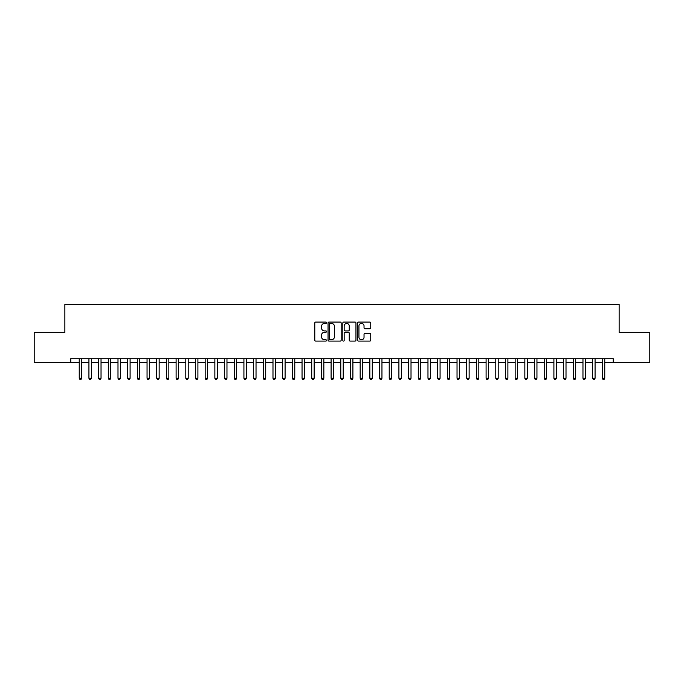 <?xml version="1.0" encoding="UTF-8"?>
<svg xmlns="http://www.w3.org/2000/svg" width="684" height="684" viewBox="0 0 684 684"><rect width="100%" height="100%" fill="white"/><g stroke="black" fill="none" stroke-linecap="round" stroke-linejoin="round"><path stroke-width="1.03" d="M326.499 322.745A0.667 0.667 0 0 0 325.832 322.078L315.734 322.078A0.949 0.949 0 0 0 314.785 323.028L314.785 340.145A0.949 0.949 0 0 0 315.734 341.094L325.832 341.094A0.667 0.667 0 0 0 326.499 340.427A0.667 0.667 0 0 0 325.832 339.76L324.532 339.76A3.044 3.044 0 0 1 321.489 336.725L321.489 335.297A3.044 3.044 0 0 1 324.532 332.253L325.832 332.253A0.667 0.667 0 0 0 326.499 331.586A0.667 0.667 0 0 0 325.832 330.919L324.532 330.919A3.044 3.044 0 0 1 321.489 327.875L321.489 326.456A3.044 3.044 0 0 1 324.532 323.412L325.832 323.412A0.667 0.667 0 0 0 326.499 322.745M369.787 328.782A0.949 0.949 0 0 0 370.737 327.833L370.737 323.028A0.949 0.949 0 0 0 369.787 322.078L358.57 322.078A0.949 0.949 0 0 0 357.621 323.028L357.621 340.145A0.949 0.949 0 0 0 358.57 341.094L369.787 341.094A0.949 0.949 0 0 0 370.737 340.145L370.737 334.348A0.949 0.949 0 0 0 369.787 333.39L364.982 333.39A0.949 0.949 0 0 0 364.033 334.348L364.033 337.221A2.539 2.539 0 0 1 361.494 339.76A2.539 2.539 0 0 1 358.946 337.221L358.946 325.952A2.539 2.539 0 0 1 361.494 323.412A2.539 2.539 0 0 1 364.033 325.952L364.033 327.833A0.949 0.949 0 0 0 364.982 328.782L369.787 328.782M604.759 362.588L613.232 362.588L613.232 358.707L70.768 358.707L70.768 362.588L79.241 362.588M613.232 362.588L649.8 362.588L649.8 332.364L619.14 332.364L619.14 304.466L64.86 304.466L64.86 332.364L34.2 332.364L34.2 362.588L70.768 362.588M341.171 323.028A0.949 0.949 0 0 0 340.213 322.078L328.995 322.078A0.949 0.949 0 0 0 328.046 323.028L328.046 340.145A0.949 0.949 0 0 0 328.995 341.094L340.213 341.094A0.949 0.949 0 0 0 341.171 340.145L341.171 323.028M343.787 322.078L355.005 322.078A0.949 0.949 0 0 1 355.954 323.028L355.954 340.145A0.949 0.949 0 0 1 355.005 341.094L350.199 341.094A0.949 0.949 0 0 1 349.25 340.145L349.25 333.202A0.949 0.949 0 0 0 348.301 332.253L345.112 332.253A0.949 0.949 0 0 0 344.163 333.202L344.163 340.427A0.667 0.667 0 0 1 343.496 341.094A0.667 0.667 0 0 1 342.829 340.427L342.829 323.028A0.949 0.949 0 0 1 343.787 322.078M81.67 362.588L88.929 362.588M91.357 362.588L98.616 362.588M101.035 362.588L108.303 362.588M110.722 362.588L117.99 362.588M120.41 362.588L127.677 362.588M130.097 362.588L137.364 362.588M139.784 362.588L147.051 362.588M149.471 362.588L156.739 362.588M159.158 362.588L166.426 362.588M168.845 362.588L176.113 362.588M178.533 362.588L185.8 362.588M188.22 362.588L195.487 362.588M197.907 362.588L205.174 362.588M207.594 362.588L214.862 362.588M217.281 362.588L224.549 362.588M226.968 362.588L234.236 362.588M236.655 362.588L243.923 362.588M246.343 362.588L253.61 362.588M256.03 362.588L263.297 362.588M265.717 362.588L272.984 362.588M275.404 362.588L282.672 362.588M285.091 362.588L292.359 362.588M294.778 362.588L302.046 362.588M304.466 362.588L311.724 362.588M314.153 362.588L321.412 362.588M323.84 362.588L331.099 362.588M333.527 362.588L340.786 362.588M343.214 362.588L350.473 362.588M352.901 362.588L360.16 362.588M362.588 362.588L369.847 362.588M372.276 362.588L379.534 362.588M381.954 362.588L389.222 362.588M391.641 362.588L398.909 362.588M401.328 362.588L408.596 362.588M411.016 362.588L418.283 362.588M420.703 362.588L427.97 362.588M430.39 362.588L437.657 362.588M440.077 362.588L447.345 362.588M449.764 362.588L457.032 362.588M459.451 362.588L466.719 362.588M469.139 362.588L476.406 362.588M478.826 362.588L486.093 362.588M488.513 362.588L495.78 362.588M498.2 362.588L505.467 362.588M507.887 362.588L515.155 362.588M517.574 362.588L524.842 362.588M527.261 362.588L534.529 362.588M536.949 362.588L544.216 362.588M546.636 362.588L553.903 362.588M556.323 362.588L563.59 362.588M566.01 362.588L573.278 362.588M575.697 362.588L582.965 362.588M585.384 362.588L592.643 362.588M595.071 362.588L602.33 362.588M330.047 323.412A0.667 0.667 0 0 0 329.38 324.079L329.38 339.102A0.667 0.667 0 0 0 330.047 339.76L331.424 339.76A3.044 3.044 0 0 0 334.467 336.725L334.467 326.456A3.044 3.044 0 0 0 331.424 323.412L330.047 323.412M349.25 326.003A2.539 2.539 0 0 0 346.702 323.455A2.539 2.539 0 0 0 344.163 326.003L344.163 329.97A0.949 0.949 0 0 0 345.112 330.919L348.301 330.919A0.949 0.949 0 0 0 349.25 329.97L349.25 326.003M79.241 378.278L81.67 378.278L80.943 379.534L79.968 379.534L79.241 378.278L79.241 358.707M81.67 358.707L81.67 378.278M88.929 378.278L91.357 378.278L90.63 379.534L89.655 379.534L88.929 378.278L88.929 358.707M91.357 358.707L91.357 378.278M98.616 378.278L101.035 378.278L100.309 379.534L99.342 379.534L98.616 378.278L98.616 358.707M101.035 358.707L101.035 378.278M108.303 378.278L110.722 378.278L109.996 379.534L109.03 379.534L108.303 378.278L108.303 358.707M110.722 358.707L110.722 378.278M117.99 378.278L120.41 378.278L119.683 379.534L118.717 379.534L117.99 378.278L117.99 358.707M120.41 358.707L120.41 378.278M127.677 378.278L130.097 378.278L129.37 379.534L128.404 379.534L127.677 378.278L127.677 358.707M130.097 358.707L130.097 378.278M137.364 378.278L139.784 378.278L139.057 379.534L138.091 379.534L137.364 378.278L137.364 358.707M139.784 358.707L139.784 378.278M147.051 378.278L149.471 378.278L148.744 379.534L147.778 379.534L147.051 378.278L147.051 358.707M149.471 358.707L149.471 378.278M156.739 378.278L159.158 378.278L158.431 379.534L157.465 379.534L156.739 378.278L156.739 358.707M159.158 358.707L159.158 378.278M166.426 378.278L168.845 378.278L168.119 379.534L167.153 379.534L166.426 378.278L166.426 358.707M168.845 358.707L168.845 378.278M176.113 378.278L178.533 378.278L177.806 379.534L176.84 379.534L176.113 378.278L176.113 358.707M178.533 358.707L178.533 378.278M185.8 378.278L188.22 378.278L187.493 379.534L186.527 379.534L185.8 378.278L185.8 358.707M188.22 358.707L188.22 378.278M195.487 378.278L197.907 378.278L197.18 379.534L196.214 379.534L195.487 378.278L195.487 358.707M197.907 358.707L197.907 378.278M205.174 378.278L207.594 378.278L206.867 379.534L205.901 379.534L205.174 378.278L205.174 358.707M207.594 358.707L207.594 378.278M214.862 378.278L217.281 378.278L216.554 379.534L215.588 379.534L214.862 378.278L214.862 358.707M217.281 358.707L217.281 378.278M224.549 378.278L226.968 378.278L226.242 379.534L225.275 379.534L224.549 378.278L224.549 358.707M226.968 358.707L226.968 378.278M234.236 378.278L236.655 378.278L235.929 379.534L234.963 379.534L234.236 378.278L234.236 358.707M236.655 358.707L236.655 378.278M243.923 378.278L246.343 378.278L245.616 379.534L244.65 379.534L243.923 378.278L243.923 358.707M246.343 358.707L246.343 378.278M253.61 378.278L256.03 378.278L255.303 379.534L254.337 379.534L253.61 378.278L253.61 358.707M256.03 358.707L256.03 378.278M263.297 378.278L265.717 378.278L264.99 379.534L264.024 379.534L263.297 378.278L263.297 358.707M265.717 358.707L265.717 378.278M272.984 378.278L275.404 378.278L274.677 379.534L273.711 379.534L272.984 378.278L272.984 358.707M275.404 358.707L275.404 378.278M282.672 378.278L285.091 378.278L284.364 379.534L283.398 379.534L282.672 378.278L282.672 358.707M285.091 358.707L285.091 378.278M292.359 378.278L294.778 378.278L294.052 379.534L293.085 379.534L292.359 378.278L292.359 358.707M294.778 358.707L294.778 378.278M302.046 378.278L304.466 378.278L303.739 379.534L302.764 379.534L302.046 378.278L302.046 358.707M304.466 358.707L304.466 378.278M311.724 378.278L314.153 378.278L313.426 379.534L312.451 379.534L311.724 378.278L311.724 358.707M314.153 358.707L314.153 378.278M321.412 378.278L323.84 378.278L323.113 379.534L322.138 379.534L321.412 378.278L321.412 358.707M323.84 358.707L323.84 378.278M331.099 378.278L333.527 378.278L332.8 379.534L331.826 379.534L331.099 378.278L331.099 358.707M333.527 358.707L333.527 378.278M340.786 378.278L343.214 378.278L342.487 379.534L341.513 379.534L340.786 378.278L340.786 358.707M343.214 358.707L343.214 378.278M350.473 378.278L352.901 378.278L352.174 379.534L351.2 379.534L350.473 378.278L350.473 358.707M352.901 358.707L352.901 378.278M360.16 378.278L362.588 378.278L361.862 379.534L360.887 379.534L360.16 378.278L360.16 358.707M362.588 358.707L362.588 378.278M369.847 378.278L372.276 378.278L371.549 379.534L370.574 379.534L369.847 378.278L369.847 358.707M372.276 358.707L372.276 378.278M379.534 378.278L381.954 378.278L381.236 379.534L380.261 379.534L379.534 378.278L379.534 358.707M381.954 358.707L381.954 378.278M389.222 378.278L391.641 378.278L390.915 379.534L389.948 379.534L389.222 378.278L389.222 358.707M391.641 358.707L391.641 378.278M398.909 378.278L401.328 378.278L400.602 379.534L399.636 379.534L398.909 378.278L398.909 358.707M401.328 358.707L401.328 378.278M408.596 378.278L411.016 378.278L410.289 379.534L409.323 379.534L408.596 378.278L408.596 358.707M411.016 358.707L411.016 378.278M418.283 378.278L420.703 378.278L419.976 379.534L419.01 379.534L418.283 378.278L418.283 358.707M420.703 358.707L420.703 378.278M427.97 378.278L430.39 378.278L429.663 379.534L428.697 379.534L427.97 378.278L427.97 358.707M430.39 358.707L430.39 378.278M437.657 378.278L440.077 378.278L439.35 379.534L438.384 379.534L437.657 378.278L437.657 358.707M440.077 358.707L440.077 378.278M447.345 378.278L449.764 378.278L449.037 379.534L448.071 379.534L447.345 378.278L447.345 358.707M449.764 358.707L449.764 378.278M457.032 378.278L459.451 378.278L458.725 379.534L457.758 379.534L457.032 378.278L457.032 358.707M459.451 358.707L459.451 378.278M466.719 378.278L469.139 378.278L468.412 379.534L467.446 379.534L466.719 378.278L466.719 358.707M469.139 358.707L469.139 378.278M476.406 378.278L478.826 378.278L478.099 379.534L477.133 379.534L476.406 378.278L476.406 358.707M478.826 358.707L478.826 378.278M486.093 378.278L488.513 378.278L487.786 379.534L486.82 379.534L486.093 378.278L486.093 358.707M488.513 358.707L488.513 378.278M495.78 378.278L498.2 378.278L497.473 379.534L496.507 379.534L495.78 378.278L495.78 358.707M498.2 358.707L498.2 378.278M505.467 378.278L507.887 378.278L507.16 379.534L506.194 379.534L505.467 378.278L505.467 358.707M507.887 358.707L507.887 378.278M515.155 378.278L517.574 378.278L516.847 379.534L515.881 379.534L515.155 378.278L515.155 358.707M517.574 358.707L517.574 378.278M524.842 378.278L527.261 378.278L526.535 379.534L525.568 379.534L524.842 378.278L524.842 358.707M527.261 358.707L527.261 378.278M534.529 378.278L536.949 378.278L536.222 379.534L535.256 379.534L534.529 378.278L534.529 358.707M536.949 358.707L536.949 378.278M544.216 378.278L546.636 378.278L545.909 379.534L544.943 379.534L544.216 378.278L544.216 358.707M546.636 358.707L546.636 378.278M553.903 378.278L556.323 378.278L555.596 379.534L554.63 379.534L553.903 378.278L553.903 358.707M556.323 358.707L556.323 378.278M563.59 378.278L566.01 378.278L565.283 379.534L564.317 379.534L563.59 378.278L563.59 358.707M566.01 358.707L566.01 378.278M573.278 378.278L575.697 378.278L574.97 379.534L574.004 379.534L573.278 378.278L573.278 358.707M575.697 358.707L575.697 378.278M582.965 378.278L585.384 378.278L584.658 379.534L583.691 379.534L582.965 378.278L582.965 358.707M585.384 358.707L585.384 378.278M592.643 378.278L595.071 378.278L594.345 379.534L593.37 379.534L592.643 378.278L592.643 358.707M595.071 358.707L595.071 378.278M602.33 378.278L604.759 378.278L604.032 379.534L603.057 379.534L602.33 378.278L602.33 358.707M604.759 358.707L604.759 378.278"/></g></svg>
